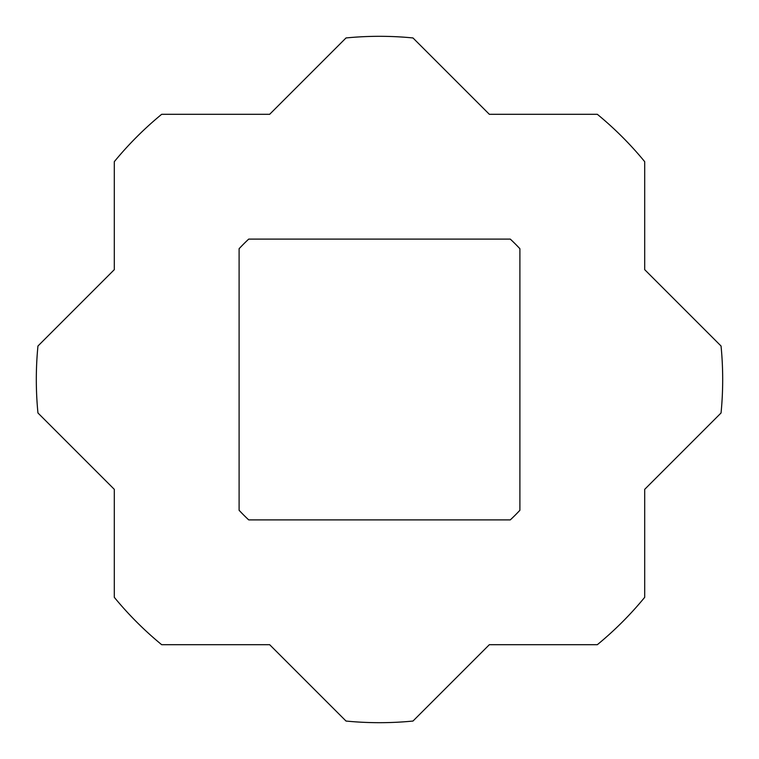 <?xml version="1.0" encoding="UTF-8"?>
<svg xmlns="http://www.w3.org/2000/svg" width="759" height="759" viewBox="0 0 759 759"><rect width="100%" height="100%" fill="white"/><g stroke="black" fill="none" stroke-linecap="round" stroke-linejoin="round"><path stroke-width="1.14" d="M239.104 248.715L239.104 510.285A191.875 191.875 0 0 0 248.715 519.896L510.285 519.896A191.875 191.875 0 0 0 519.896 510.285L519.896 248.715A191.875 191.875 0 0 0 510.285 239.104L248.715 239.104A191.875 191.875 0 0 0 239.104 248.715M161.667 644.695A343.191 343.191 0 0 1 114.305 597.333L114.305 489.346L37.95 412.981A343.191 343.191 0 0 1 37.95 346.019L114.305 269.654L114.305 161.667A343.191 343.191 0 0 1 161.667 114.305L269.654 114.305L346.019 37.95A343.191 343.191 0 0 1 412.981 37.95L489.346 114.305L597.333 114.305A343.191 343.191 0 0 1 644.695 161.667L644.695 269.654L721.05 346.019A343.191 343.191 0 0 1 721.05 412.981L644.695 489.346L644.695 597.333A343.191 343.191 0 0 1 597.333 644.695L489.346 644.695L412.981 721.05A343.191 343.191 0 0 1 346.019 721.05L269.654 644.695L161.667 644.695"/></g></svg>
